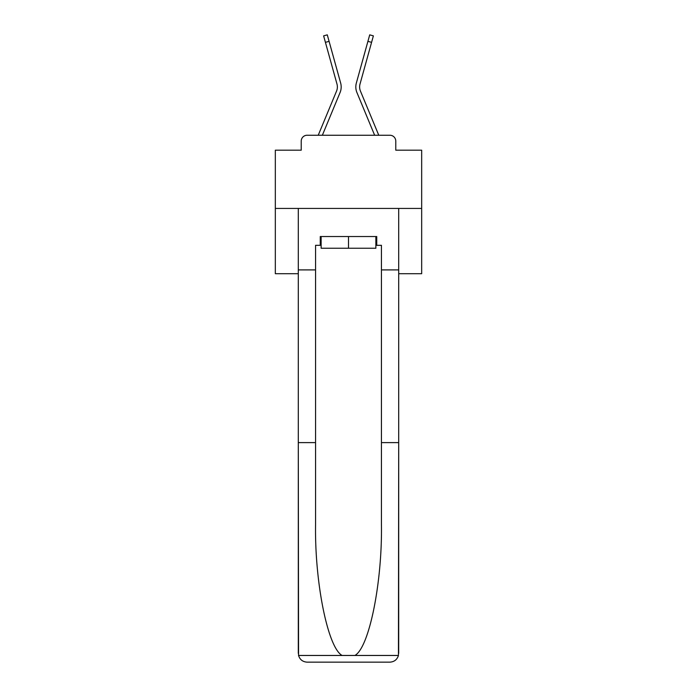 <?xml version="1.0" encoding="UTF-8"?>
<svg xmlns="http://www.w3.org/2000/svg" width="697" height="697" viewBox="0 0 697 697"><rect width="100%" height="100%" fill="white"/><g stroke="black" fill="none" stroke-linecap="round" stroke-linejoin="round"><path stroke-width="1.05" d="M301.226 141.108L301.226 150.186L301.226 141.108A5.855 5.855 0 0 1 307.081 135.253L318.276 135.253A18.444 18.444 0 0 1 318.729 134.042L336.546 91.107A10.83 10.83 0 0 0 336.982 84.058L323.617 35.869L327.285 34.85L329.089 41.341L325.421 42.351M398.701 273.712L421.676 273.712L421.676 150.186L395.774 150.186L395.774 141.108A5.855 5.855 0 0 0 389.919 135.253L307.081 135.253M421.676 208.429L275.324 208.429L275.324 150.186L301.226 150.186M275.324 208.429L275.324 273.712L298.299 273.712M322.354 135.253L340.066 92.562L322.354 135.253L340.066 92.562L322.354 135.253L340.066 92.562L322.354 135.253L340.066 92.562L322.354 135.253L340.066 92.562L322.354 135.253L340.066 92.562L322.354 135.253L340.066 92.562L322.354 135.253L340.066 92.562L322.354 135.253L340.066 92.562L322.354 135.253L340.066 92.562L322.354 135.253L340.066 92.562L322.354 135.253L340.066 92.562L322.354 135.253L340.066 92.562L322.354 135.253L340.066 92.562L322.354 135.253L325.665 135.253M371.335 135.253L374.646 135.253L356.934 92.562A14.637 14.637 0 0 1 356.35 83.048L369.715 34.85L373.383 35.869L371.579 42.351L367.911 41.341M371.579 42.351L360.018 84.058A10.83 10.83 0 0 0 360.454 91.107A10.83 10.83 0 0 1 360.018 84.058A10.83 10.83 0 0 0 360.454 91.107A10.83 10.83 0 0 1 360.018 84.058A10.83 10.83 0 0 0 360.454 91.107A10.83 10.83 0 0 1 360.018 84.058A10.83 10.83 0 0 0 360.454 91.107A10.83 10.83 0 0 1 360.018 84.058A10.83 10.83 0 0 0 360.454 91.107A10.83 10.83 0 0 1 360.018 84.058A10.83 10.83 0 0 0 360.454 91.107A10.83 10.83 0 0 1 360.018 84.058A10.83 10.83 0 0 0 360.454 91.107A10.83 10.83 0 0 1 360.018 84.058A10.83 10.83 0 0 0 360.454 91.107A10.83 10.83 0 0 1 360.018 84.058A10.83 10.83 0 0 0 360.454 91.107A10.83 10.83 0 0 1 360.018 84.058A10.83 10.83 0 0 0 360.454 91.107A10.83 10.83 0 0 1 360.018 84.058A10.83 10.83 0 0 0 360.454 91.107A10.83 10.83 0 0 1 360.018 84.058A10.83 10.83 0 0 0 360.454 91.107A10.83 10.83 0 0 1 360.018 84.058A10.83 10.83 0 0 0 360.454 91.107A10.83 10.83 0 0 1 360.018 84.058A10.83 10.83 0 0 0 360.454 91.107L378.271 134.042A18.444 18.444 0 0 1 378.724 135.253L389.919 135.253M395.774 150.186L395.774 141.108M375.866 245.318L376.746 245.318L376.746 236.536L320.254 236.536L320.254 245.318L315.567 245.318L315.567 442.612L298.299 442.612L298.551 655.468C299.884 659.623 302.725 661.854 307.081 662.15L389.919 662.15C394.275 661.854 397.116 659.623 398.449 655.468L398.701 442.612L398.701 653.368M367.676 662.15L389.919 662.15L367.676 662.15M315.567 442.612L315.567 524.492C314.661 582.657 327.878 647.827 342.122 655.468L354.878 655.468C369.122 647.827 382.339 582.657 381.433 524.492L381.433 245.318L376.746 245.318M298.299 653.368L298.299 208.429L398.701 208.429L398.701 269.905L381.433 269.905M315.567 269.905L298.299 269.905M398.701 269.905L398.701 442.612L381.433 442.612M320.254 245.318L321.134 245.318M321.134 236.536L321.134 248.245L375.866 248.245L375.866 236.536M348.5 236.536L348.5 248.245M374.646 135.253L356.934 92.562M336.546 91.107A10.83 10.83 0 0 0 336.982 84.058M340.066 92.562A14.637 14.637 0 0 0 340.65 83.048L329.089 41.341M298.551 655.468L342.122 655.468M354.878 655.468L398.449 655.468"/></g></svg>
